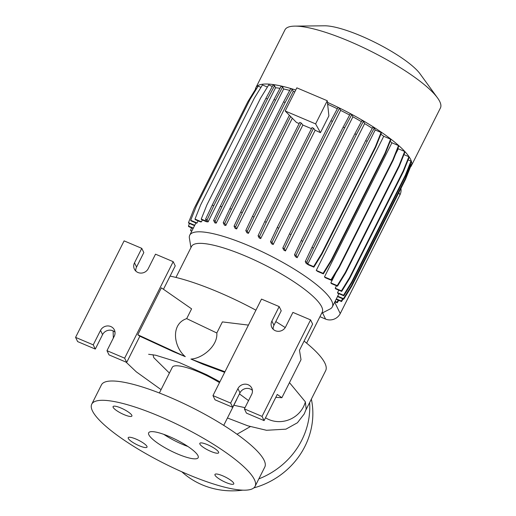 <?xml version="1.0" encoding="UTF-8"?>
<svg xmlns="http://www.w3.org/2000/svg" width="516" height="516" viewBox="0 0 516 516"><rect width="100%" height="100%" fill="white"/><g stroke="black" fill="none" stroke-linecap="round" stroke-linejoin="round"><path stroke-width="0.77" d="M250.325 426.603L237.025 434.233M131.806 415.264A10.526 2.348 -153.3 0 0 122.195 408.562A10.526 2.348 -153.3 0 0 113.081 406.582A10.526 2.348 -153.3 0 0 113.159 407.363A10.526 2.348 -153.3 0 0 122.769 414.058A10.526 2.348 -153.3 0 0 131.89 416.044A10.526 2.348 -153.3 0 0 131.806 415.264M218.552 452.022A10.526 2.348 -153.3 0 0 208.941 445.321A10.526 2.348 -153.3 0 0 199.821 443.341A10.526 2.348 -153.3 0 0 199.905 444.121A10.526 2.348 -153.3 0 0 209.515 450.816A10.526 2.348 -153.3 0 0 218.636 452.803A10.526 2.348 -153.3 0 0 218.552 452.022M233.684 483.124A10.526 2.348 -153.3 0 0 224.073 476.423A10.526 2.348 -153.3 0 0 214.953 474.443A10.526 2.348 -153.3 0 0 215.037 475.223A10.526 2.348 -153.3 0 0 224.647 481.918A10.526 2.348 -153.3 0 0 233.761 483.905A10.526 2.348 -153.3 0 0 233.684 483.124M146.937 446.366A10.526 2.348 -153.3 0 0 137.327 439.664A10.526 2.348 -153.3 0 0 128.207 437.684A10.526 2.348 -153.3 0 0 128.291 438.465A10.526 2.348 -153.3 0 0 137.901 445.16A10.526 2.348 -153.3 0 0 147.015 447.146A10.526 2.348 -153.3 0 0 146.937 446.366M181.825 471.792A77.574 72.575 -25.9 0 0 202.24 484.853A77.574 72.575 -25.9 0 0 242.81 490.155M126.02 362.103L136.276 371.823L161.069 389.645A77.574 72.575 -25.9 0 0 160.986 389.812M110.792 326.538A7.759 7.256 -25.9 0 0 100.523 330.382L93.241 344.856L75.575 337.374L124.111 240.869L141.777 248.357L134.495 262.831A7.759 7.256 -25.9 0 0 134.392 269.133A7.759 7.256 -25.9 0 0 141.242 273.093A7.759 7.256 -25.9 0 0 148.234 268.655L155.516 254.175L173.183 261.664L124.646 358.168L106.98 350.68L114.262 336.206A7.759 7.256 -25.9 0 0 114.365 329.898A7.759 7.256 -25.9 0 0 110.792 326.538M115.016 332.194A7.759 7.256 -25.9 0 0 112.843 330.762A7.759 7.256 -25.9 0 0 102.574 334.607L95.299 349.08L77.632 341.592L75.575 337.374M248.19 384.762A7.759 7.256 -25.9 0 0 237.921 388.606L230.639 403.08L212.973 395.591L261.509 299.093L279.175 306.581L271.893 321.055A7.759 7.256 -25.9 0 0 271.79 327.357A7.759 7.256 -25.9 0 0 278.64 331.317A7.759 7.256 -25.9 0 0 285.632 326.873L292.914 312.399L310.58 319.888L262.044 416.386L244.378 408.904L251.66 394.424A7.759 7.256 -25.9 0 0 251.763 388.122A7.759 7.256 -25.9 0 0 248.19 384.762M252.414 390.418A7.759 7.256 -25.9 0 0 250.241 388.987A7.759 7.256 -25.9 0 0 239.972 392.824L232.69 407.305L215.03 399.816L212.973 395.591M197.957 455.641A27.703 6.186 -153.3 0 0 172.66 438.007A27.703 6.186 -153.3 0 0 148.673 432.795A27.703 6.186 -153.3 0 0 148.885 434.846A27.703 6.186 -153.3 0 0 174.176 452.474A27.703 6.186 -153.3 0 0 198.17 457.692A27.703 6.186 -153.3 0 0 197.957 455.641M255.097 486.317L264.805 467.019A91.422 20.408 -153.3 0 0 264.095 460.253A91.422 20.408 -153.3 0 0 180.626 402.067A91.422 20.408 -153.3 0 0 101.452 384.865L91.745 404.163A91.422 20.408 -153.3 0 0 92.454 410.93A91.422 20.408 -153.3 0 0 175.924 469.115A91.422 20.408 -153.3 0 0 255.097 486.317A91.422 20.408 -153.3 0 0 254.388 479.551A91.422 20.408 -153.3 0 0 170.919 421.366A91.422 20.408 -153.3 0 0 91.745 404.163M223.731 425.365L236.657 399.661A36.017 8.043 -153.3 0 0 236.844 399.055M153.026 354.737L153.794 357.672L169.403 373.074M245.003 407.666L233.851 405.247M410.407 167.081A86.991 19.421 -153.3 0 0 411.304 165.875L440.425 107.973A86.991 19.421 -153.3 0 0 439.748 101.529A86.991 19.421 -153.3 0 0 437.51 97.879A86.991 19.421 -153.3 0 0 371.436 51.536A86.991 19.421 -153.3 0 0 294.829 26.123A86.991 19.421 -153.3 0 0 284.993 29.799L255.871 87.701A86.991 19.421 -153.3 0 0 255.401 89.41M411.304 165.875A86.991 19.421 -153.3 0 0 410.626 159.431A86.991 19.421 -153.3 0 0 327.434 102.349M306.633 343.153L322.223 312.167A73.137 16.331 -153.3 0 0 321.655 306.749A73.137 16.331 -153.3 0 0 254.878 260.206A73.137 16.331 -153.3 0 0 191.539 246.442L175.956 277.427M321.629 313.341L330.124 308.968A79.793 17.815 -153.3 0 0 332.33 306.878A79.793 17.815 -153.3 0 0 331.711 300.97A79.793 17.815 -153.3 0 0 258.858 250.189A79.793 17.815 -153.3 0 0 189.759 235.173A79.793 17.815 -153.3 0 0 189.398 238.192L190.946 247.615M227.446 417.986L247.854 425.835L266.495 430.286L285.916 429.164L297.429 422.759L304.266 413.897L306.182 409.078L305.369 401.848L289.47 382.627M305.898 409.981L325.667 370.675A102.503 22.885 -153.3 0 0 324.867 363.083A102.503 22.885 -153.3 0 0 304.092 341.095M185.283 356.646L137.785 334.755L139.862 336.219L173.195 351.59L185.283 356.646C173.776 347.158 170.274 324.061 186.682 318.63L216.817 332.988C217.952 346.165 201.879 358.665 190.933 359.052L202.943 364.225L224.673 372.339M337.651 296.178A79.793 17.815 26.7 0 1 337.509 296.558L343.753 299.203L343.482 298.648L337.651 296.178L338.896 293.701M337.516 292.682A79.793 17.815 26.7 0 1 337.651 293.178L343.798 295.784L343.533 295.229L337.516 292.682L338.78 290.16M335.226 288.218A79.793 17.815 26.7 0 1 335.626 288.825L341.695 291.398L341.424 290.843L335.226 288.218L336.471 285.741M330.833 282.91A79.793 17.815 26.7 0 1 331.517 283.639L337.49 286.174L337.225 285.619L330.833 282.91L335.929 272.777M395.566 154.213L398.3 148.776A79.793 17.815 -153.3 0 0 397.901 148.356M324.461 276.924A79.793 17.815 26.7 0 1 325.448 277.782L331.324 280.272L331.053 279.717L324.461 276.924L391.921 142.784A79.793 17.815 -153.3 0 0 390.199 141.332M316.263 270.416A79.793 17.815 26.7 0 1 317.611 271.429L323.377 273.867L323.106 273.319L316.263 270.416L383.73 136.282A79.793 17.815 -153.3 0 0 380.879 134.205M306.156 263.373A79.793 17.815 26.7 0 1 308.271 264.779L313.883 267.159L313.618 266.604L307.742 264.115L375.203 129.98L374.274 128.065L372.733 127.413L365.644 140.655L311.941 247.435L305.272 261.554L306.156 263.373M372.242 128.336A79.793 17.815 -153.3 0 0 364.625 123.569L363.496 121.254L361.955 120.602L354.866 133.844L301.163 240.617L294.494 254.736L295.429 256.671A79.793 17.815 26.7 0 1 297.158 257.703L364.625 123.569M361.4 121.647A79.793 17.815 -153.3 0 0 352.905 116.816L351.802 114.546L350.261 113.894L343.166 127.136L289.463 233.916L282.794 248.028L283.774 250.047A79.793 17.815 26.7 0 1 285.438 250.957L352.905 116.816M349.642 115.049A79.793 17.815 -153.3 0 0 340.625 110.385L339.534 108.147L337.993 107.496L330.904 120.738L277.202 227.517L270.532 241.636L271.545 243.726A79.793 17.815 26.7 0 1 273.158 244.526L340.625 110.385M337.316 108.76A79.793 17.815 -153.3 0 0 328.15 104.458L327.525 103.181M327.75 105.258L328.15 104.458M315.166 130.277L313.56 128.265L312.019 127.613L264.74 221.622L258.071 235.741L259.122 237.895A79.793 17.815 26.7 0 1 260.683 238.598L315.166 130.277L320.449 132.638L328.885 115.868L327.267 100.736L296.842 87.843L285.193 111.004L296.526 122.498L299.164 123.543M302.86 125.04L301.28 123.06L299.738 122.402L252.459 216.41L245.79 230.523L246.867 232.748A79.793 17.815 26.7 0 1 248.39 233.355L302.86 125.04L311.49 128.671M289.392 115.268L240.727 212.031L234.058 226.15L235.173 228.44A79.793 17.815 26.7 0 1 236.638 228.943L292.32 118.235M294.836 91.822A79.793 17.815 -153.3 0 0 293.262 91.364L292.237 89.262L290.695 88.604L283.6 101.852L229.897 208.625L223.228 222.744L224.383 225.111A79.793 17.815 26.7 0 1 225.795 225.505L293.262 91.364M289.728 90.41A79.793 17.815 -153.3 0 0 283.645 88.991L282.639 86.927L281.097 86.275L274.002 99.517L220.3 206.297L213.63 220.409L214.824 222.86A79.793 17.815 26.7 0 1 216.178 223.131L283.645 88.991M280.001 88.326A79.793 17.815 -153.3 0 0 275.544 87.752L274.564 85.733L273.022 85.082L265.927 98.33L212.224 205.104L205.555 219.223L206.581 221.325L201.246 219.068L201.517 219.623L206.6 221.777A79.793 17.815 26.7 0 1 208.077 221.886L275.544 87.752M267.404 87.049L262.457 84.953L254.362 98.117L200.66 204.897L194.996 219.094L195.261 219.648L200.653 221.932A79.793 17.815 26.7 0 1 201.453 221.828L202.382 219.984M260.98 87.352L258.161 86.159L250.066 99.324L196.364 206.103L190.701 220.3L190.972 220.848L196.596 223.235A79.793 17.815 26.7 0 1 197.041 222.983L198.112 220.854M375.203 129.98L381.079 132.47L375.416 146.667L321.713 253.44L313.618 266.604M313.883 267.159L321.984 253.995L375.687 147.215L381.35 133.018L381.079 132.47M383.73 136.282L390.573 139.178L384.904 153.375L331.201 260.148L323.106 273.319M323.377 273.867L331.472 260.703L385.175 153.929L390.838 139.733L390.573 139.178M391.921 142.784L398.52 145.583L392.857 159.779L339.154 266.553L331.053 279.717M331.324 280.272L339.418 267.107L393.121 160.328L398.791 146.131L398.52 145.583M398.3 148.776L404.686 151.485L399.023 165.681L345.32 272.454L337.225 285.619M337.49 286.174L345.591 273.009L399.294 166.229L404.957 152.033L404.686 151.485M403.931 154.606L408.891 156.703L403.222 170.899L349.519 277.679L341.424 290.843M341.695 291.398L349.79 278.234L403.493 171.454L409.156 157.257L408.891 156.703M408.117 159.87L410.994 161.095L405.331 175.292L351.628 282.065L343.533 295.229M343.798 295.784L351.899 282.62L405.602 175.84L411.265 161.643L410.994 161.095M410.239 164.211L410.949 164.514L405.286 178.71L351.583 285.483L343.482 298.648M343.753 299.203L351.848 286.038L405.55 179.258L411.213 165.062L410.949 164.514M295.745 90.023A86.991 19.421 -153.3 0 0 255.871 87.701M256.562 88.765L255.962 88.507L247.861 101.671L194.158 208.451L188.495 222.648L194.732 225.286M272.293 86.449L268.713 84.927L260.612 98.092L206.91 204.871L201.246 219.068M319.939 316.695L325.577 319.082A11.081 10.365 -25.9 0 0 340.244 313.586L399.945 194.893A11.081 10.365 -25.9 0 0 400.926 188.456M285.232 327.576A102.503 22.885 -153.3 0 0 275.796 321.597M255.93 310.187A102.503 22.885 -153.3 0 0 170.099 276.099M186.682 318.63L191.597 308.858L161.385 287.831L137.785 334.755M248.428 325.106L222.39 321.907L216.817 332.988M437.51 97.879L420.03 73.807A58.198 12.99 -153.3 0 0 375.829 42.802A58.198 12.99 -153.3 0 0 324.577 25.8L294.829 26.123M219.494 382.64A36.017 8.043 -153.3 0 0 172.305 367.295L159.38 392.998M163.785 434.349A27.703 6.186 -153.3 0 0 187.908 446.482M275.802 397.346L281.878 397.713L277.26 394.443L264.095 420.611L246.435 413.123L244.378 408.904M224.963 371.752L190.933 359.052M281.878 397.713L301.015 359.671L299.474 350.274L312.632 324.106L310.58 319.888M279.175 306.581L281.226 310.8L273.951 325.274A7.759 7.256 -25.9 0 0 273.19 329.285M232.69 407.305L230.639 403.08M264.095 420.611L262.044 416.386M141.777 248.357L143.829 252.576L136.553 267.056A7.759 7.256 -25.9 0 0 135.792 271.061M173.183 261.664L175.234 265.888L163.469 289.283M139.862 336.219L126.704 362.387L109.037 354.905L106.98 350.68M126.704 362.387L124.646 358.168M95.299 349.08L93.241 344.856M258.839 478.88A77.574 72.575 -25.9 0 0 309.626 402.564M253.795 487.917A77.574 72.575 -25.9 0 0 311.361 399.113M194.996 219.094L201.453 221.828M191.597 227.84L190.552 230.452L191.855 231M190.552 230.452L191.675 231.362M343.146 298.945L341.547 301.55L336.155 299.267M342.663 298.738L341.276 300.996L336.335 298.906M341.547 301.55L341.276 300.996M399.294 166.229L399.023 165.681M345.591 273.009L345.32 272.454M374.274 128.065L367.179 141.313L365.644 140.655M367.179 141.313L313.476 248.086L311.941 247.435M313.476 248.086L306.814 262.205L305.272 261.554M306.814 262.205L307.742 264.115M375.687 147.215L375.416 146.667M321.984 253.995L321.713 253.44M327.267 100.736L315.618 123.898L320.449 132.638M313.56 128.265L266.282 222.273L259.613 236.393L260.683 238.598M301.28 123.06L253.995 217.062L247.332 231.181L248.39 233.355M266.282 222.273L264.74 221.622M259.613 236.393L258.071 235.741M315.618 123.898L285.193 111.004M253.995 217.062L252.459 216.41M247.332 231.181L245.79 230.523M282.639 86.927L275.544 100.169L221.841 206.948L215.172 221.061L216.178 223.131M275.544 100.169L274.002 99.517M221.841 206.948L220.3 206.297M215.172 221.061L213.63 220.409M190.701 220.3L197.041 222.983M405.55 179.258L405.286 178.71M351.848 286.038L351.583 285.483M393.121 160.328L392.857 159.779M339.418 267.107L339.154 266.553M363.496 121.254L356.401 134.495L302.699 241.275L296.036 255.388L297.158 257.703M356.401 134.495L354.866 133.844M302.699 241.275L301.163 240.617M296.036 255.388L294.494 254.736M274.564 85.733L267.469 98.982L213.766 205.755L207.097 219.874L208.077 221.886M267.469 98.982L265.927 98.33M213.766 205.755L212.224 205.104M207.097 219.874L205.555 219.223M188.495 222.648L188.766 223.196L194.545 225.647M405.602 175.84L405.331 175.292M351.899 282.62L351.628 282.065M385.175 153.929L384.904 153.375M331.472 260.703L331.201 260.148M351.802 114.546L344.707 127.787L291.005 234.567L284.335 248.686L285.438 250.957M344.707 127.787L343.166 127.136M291.005 234.567L289.463 233.916M284.335 248.686L282.794 248.028M290.631 116.526L242.268 212.689L235.599 226.801L236.638 228.943M242.268 212.689L240.727 212.031M235.599 226.801L234.058 226.15M189.469 223.499L188.443 226.066L193.3 228.124M188.443 226.066L188.714 226.614L193.119 228.485M338.728 300.357L337.251 302.757L334.903 301.757M338.244 300.151L336.98 302.202L335.084 301.396M337.251 302.757L336.98 302.202M403.493 171.454L403.222 170.899M349.79 278.234L349.519 277.679M339.534 108.147L332.439 121.395L278.737 228.169L272.074 242.288L273.158 244.526M332.439 121.395L330.904 120.738M278.737 228.169L277.202 227.517M272.074 242.288L270.532 241.636M292.237 89.262L285.142 102.503L231.439 209.277L224.77 223.396L225.795 225.505M285.142 102.503L283.6 101.852M231.439 209.277L229.897 208.625M224.77 223.396L223.228 222.744M102.574 334.607L100.523 330.382M239.972 392.824L237.921 388.606M265.527 417.773A26.045 24.368 -25.9 0 0 303.518 406.718A26.045 24.368 -25.9 0 0 305.369 401.854M325.577 319.082L322.552 312.864M340.244 313.586L334.69 302.176M399.945 194.893L398.836 192.616M273.951 325.274L271.893 321.055M136.553 267.056L134.495 262.831M113.326 338.064L113.127 330.891M148.627 354.292L155.703 355.234L179.323 362.561L206.781 374.79L219.913 381.795M239.437 393.889L248.544 400.616M337.516 296.558L332.33 306.878M195.906 222.944L189.759 235.173"/></g></svg>
